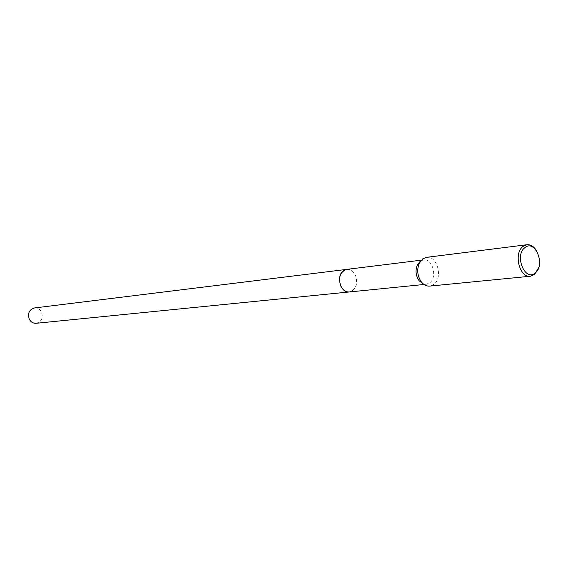 <?xml version="1.0" encoding="UTF-8"?>
<svg xmlns="http://www.w3.org/2000/svg" width="568" height="568" viewBox="0 0 568 568"><rect width="100%" height="100%" fill="white"/><g stroke="black" fill="none" stroke-linecap="round" stroke-linejoin="round"><path stroke-width="0.43" stroke-dasharray="2.84 2.13" d="M346.764 269.381C351.265 269.267 354.425 271.98 356.228 277.525L356.725 281.934C356.491 285.818 355.121 288.736 352.607 290.674L349.284 291.966M346.892 269.367C351.344 269.331 354.453 272.044 356.228 277.525L356.725 281.934C356.491 285.818 355.121 288.736 352.607 290.681L349.419 291.952M420.277 261.202L423.458 259.91C432.624 258.177 437.736 277.468 429.585 282.899L426.177 284.27L423.217 283.879M426.454 257.354C437.253 255.295 443.296 278.05 433.704 284.476L429.671 286.102M536.895 251.319C539.515 256.523 540.118 261.947 538.712 267.599M34.456 307.962C37.488 307.749 39.824 309.077 41.457 311.946C43.381 317.867 41.62 321.651 36.167 323.291M346.949 269.36C350.612 269.239 353.466 271.263 355.497 275.43C358.017 284.036 356.015 289.545 349.469 291.945M421.293 260.172L423.458 259.91M424.005 284.49L426.177 284.27"/><path stroke-width="0.85" d="M349.469 291.945L349.284 291.966C340.402 293.457 335.667 275.537 343.661 270.602L346.949 269.36M349.419 291.952C340.488 293.635 335.596 275.579 343.661 270.595L346.892 269.367M538.712 267.599L534.538 274.479L530.427 276.226L429.671 286.102C426.589 286.322 423.834 284.951 421.406 281.998C417.381 276.098 416.678 269.821 419.305 263.176L422.734 258.866L426.454 257.354L526.905 244.73C530.874 244.446 534.204 246.64 536.895 251.319M530.427 276.226C519.45 278.164 513.266 253.072 523.107 246.363L526.905 244.73M524.917 247.62C535.191 238.872 545.805 265.228 535.212 272.959C525.038 282.076 514.068 255.309 524.917 247.62M423.217 283.879L419.149 280.791C415.733 275.792 415.144 270.482 417.366 264.851L420.277 261.202M346.764 269.381C340.189 271.738 338.18 277.262 340.722 285.945C342.781 290.106 345.635 292.115 349.284 291.966L36.167 323.291C33.207 323.44 30.928 322.113 29.33 319.315C27.399 313.458 29.11 309.674 34.456 307.962L421.293 260.172M419.149 280.791L421.406 281.998M417.366 264.851L419.305 263.176M349.284 291.966L424.005 284.49"/></g></svg>
